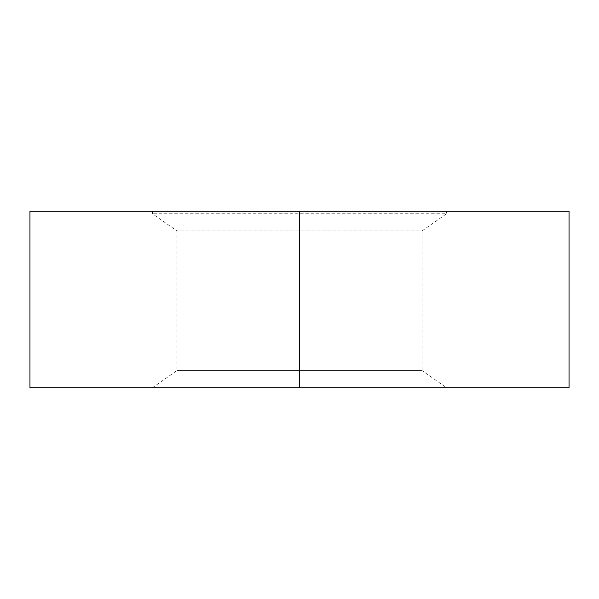 <?xml version="1.0" encoding="UTF-8"?>
<svg xmlns="http://www.w3.org/2000/svg" width="599" height="599" viewBox="0 0 599 599"><rect width="100%" height="100%" fill="white"/><g stroke="black" fill="none" stroke-linecap="round" stroke-linejoin="round"><path stroke-width="0.45" stroke-dasharray="3 2.25" d="M446.525 211.282L152.475 211.282L446.525 211.282L446.525 213.776L152.475 213.776L446.525 213.776L422.025 230.929L176.975 230.929L422.025 230.929L422.025 370.556L176.975 370.556L422.025 370.556L446.525 387.718L152.475 387.718L446.525 387.718M299.5 211.282L569.05 211.282L569.05 387.718L29.95 387.718L29.95 211.282L299.5 211.282L299.5 387.718M152.475 211.282L152.475 213.776L176.975 230.929L176.975 370.556L152.475 387.718"/><path stroke-width="0.9" d="M299.5 211.282L29.95 211.282L29.95 387.718L569.05 387.718L569.05 211.282L299.5 211.282L299.5 387.718"/></g></svg>
